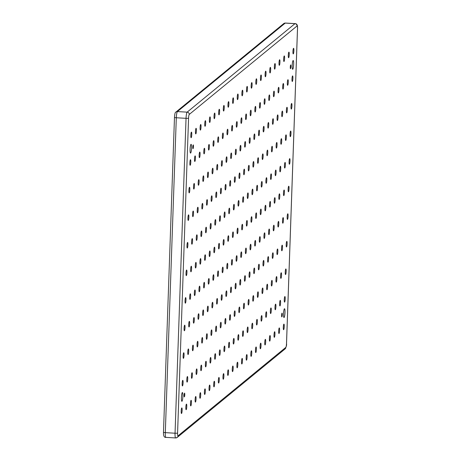 <?xml version="1.0" encoding="UTF-8"?>
<svg xmlns="http://www.w3.org/2000/svg" width="461" height="461" viewBox="0 0 461 461"><rect width="100%" height="100%" fill="white"/><g stroke="black" fill="none" stroke-linecap="round" stroke-linejoin="round"><path stroke-width="0.69" d="M284.99 312.523A4.391 0.703 93.4 0 0 284.512 308.737A4.391 0.703 93.4 0 0 283.527 313.722A4.391 0.703 93.4 0 0 283.999 317.508A4.391 0.703 93.4 0 0 284.99 312.523M293.657 64.304A4.391 0.703 93.4 0 0 293.184 60.518A4.391 0.703 93.4 0 0 292.193 65.502A4.391 0.703 93.4 0 0 292.666 69.288A4.391 0.703 93.4 0 0 293.657 64.304M191.54 148.102A4.391 0.703 93.4 0 0 191.067 144.316A4.391 0.703 93.4 0 0 190.076 149.301A4.391 0.703 93.4 0 0 190.554 153.087A4.391 0.703 93.4 0 0 191.54 148.102M182.873 396.322A4.391 0.703 93.4 0 0 182.395 392.536A4.391 0.703 93.4 0 0 181.409 397.52A4.391 0.703 93.4 0 0 181.882 401.306A4.391 0.703 93.4 0 0 182.873 396.322M290.92 66.545A1.896 0.305 93.4 0 0 290.718 64.915A1.896 0.305 93.4 0 0 290.292 67.064A1.896 0.305 93.4 0 0 290.493 68.701A1.896 0.305 93.4 0 0 290.92 66.545M282.253 314.765A1.896 0.305 93.4 0 0 282.046 313.134A1.896 0.305 93.4 0 0 281.619 315.284A1.896 0.305 93.4 0 0 281.827 316.92A1.896 0.305 93.4 0 0 282.253 314.765M184.775 394.76A1.896 0.305 93.4 0 0 184.573 393.124A1.896 0.305 93.4 0 0 184.146 395.279A1.896 0.305 93.4 0 0 184.348 396.909A1.896 0.305 93.4 0 0 184.775 394.76M193.447 146.54A1.896 0.305 93.4 0 0 193.24 144.904A1.896 0.305 93.4 0 0 192.813 147.059A1.896 0.305 93.4 0 0 193.021 148.69A1.896 0.305 93.4 0 0 193.447 146.54M182.124 410.33A2.801 0.449 93.4 0 0 181.824 407.916A2.801 0.449 93.4 0 0 181.19 411.097A2.801 0.449 93.4 0 0 181.496 413.511A2.801 0.449 93.4 0 0 182.124 410.33M186.768 406.521A2.801 0.449 93.4 0 0 186.463 404.107A2.801 0.449 93.4 0 0 185.835 407.288A2.801 0.449 93.4 0 0 186.135 409.702A2.801 0.449 93.4 0 0 186.768 406.521M191.407 402.712A2.801 0.449 93.4 0 0 191.108 400.298A2.801 0.449 93.4 0 0 190.474 403.479A2.801 0.449 93.4 0 0 190.779 405.893A2.801 0.449 93.4 0 0 191.407 402.712M196.052 398.903A2.801 0.449 93.4 0 0 195.746 396.489A2.801 0.449 93.4 0 0 195.118 399.67A2.801 0.449 93.4 0 0 195.418 402.084A2.801 0.449 93.4 0 0 196.052 398.903M200.691 395.094A2.801 0.449 93.4 0 0 200.391 392.68A2.801 0.449 93.4 0 0 199.757 395.861A2.801 0.449 93.4 0 0 200.062 398.275A2.801 0.449 93.4 0 0 200.691 395.094M205.335 391.285A2.801 0.449 93.4 0 0 205.03 388.871A2.801 0.449 93.4 0 0 204.402 392.052A2.801 0.449 93.4 0 0 204.701 394.466A2.801 0.449 93.4 0 0 205.335 391.285M209.974 387.476A2.801 0.449 93.4 0 0 209.674 385.062A2.801 0.449 93.4 0 0 209.04 388.243A2.801 0.449 93.4 0 0 209.346 390.657A2.801 0.449 93.4 0 0 209.974 387.476M214.619 383.667A2.801 0.449 93.4 0 0 214.313 381.253A2.801 0.449 93.4 0 0 213.685 384.434A2.801 0.449 93.4 0 0 213.985 386.848A2.801 0.449 93.4 0 0 214.619 383.667M219.257 379.858A2.801 0.449 93.4 0 0 218.958 377.444A2.801 0.449 93.4 0 0 218.324 380.625A2.801 0.449 93.4 0 0 218.629 383.039A2.801 0.449 93.4 0 0 219.257 379.858M223.902 376.049A2.801 0.449 93.4 0 0 223.597 373.635A2.801 0.449 93.4 0 0 222.968 376.816A2.801 0.449 93.4 0 0 223.268 379.23A2.801 0.449 93.4 0 0 223.902 376.049M228.541 372.24A2.801 0.449 93.4 0 0 228.241 369.826A2.801 0.449 93.4 0 0 227.607 373.007A2.801 0.449 93.4 0 0 227.913 375.421A2.801 0.449 93.4 0 0 228.541 372.24M233.185 368.431A2.801 0.449 93.4 0 0 232.88 366.017A2.801 0.449 93.4 0 0 232.252 369.198A2.801 0.449 93.4 0 0 232.551 371.612A2.801 0.449 93.4 0 0 233.185 368.431M237.824 364.622A2.801 0.449 93.4 0 0 237.524 362.208A2.801 0.449 93.4 0 0 236.891 365.389A2.801 0.449 93.4 0 0 237.196 367.803A2.801 0.449 93.4 0 0 237.824 364.622M242.469 360.813A2.801 0.449 93.4 0 0 242.163 358.399A2.801 0.449 93.4 0 0 241.535 361.574A2.801 0.449 93.4 0 0 241.835 363.994A2.801 0.449 93.4 0 0 242.469 360.813M247.108 357.004A2.801 0.449 93.4 0 0 246.808 354.584A2.801 0.449 93.4 0 0 246.174 357.765A2.801 0.449 93.4 0 0 246.479 360.185A2.801 0.449 93.4 0 0 247.108 357.004M251.752 353.195A2.801 0.449 93.4 0 0 251.447 350.775A2.801 0.449 93.4 0 0 250.819 353.956A2.801 0.449 93.4 0 0 251.118 356.376A2.801 0.449 93.4 0 0 251.752 353.195M256.391 349.386A2.801 0.449 93.4 0 0 256.091 346.966A2.801 0.449 93.4 0 0 255.457 350.147A2.801 0.449 93.4 0 0 255.763 352.567A2.801 0.449 93.4 0 0 256.391 349.386M261.035 345.577A2.801 0.449 93.4 0 0 260.73 343.157A2.801 0.449 93.4 0 0 260.102 346.338A2.801 0.449 93.4 0 0 260.402 348.758A2.801 0.449 93.4 0 0 261.035 345.577M265.674 341.768A2.801 0.449 93.4 0 0 265.375 339.348A2.801 0.449 93.4 0 0 264.741 342.529A2.801 0.449 93.4 0 0 265.046 344.949A2.801 0.449 93.4 0 0 265.674 341.768M270.319 337.959A2.801 0.449 93.4 0 0 270.013 335.539A2.801 0.449 93.4 0 0 269.385 338.72A2.801 0.449 93.4 0 0 269.685 341.14A2.801 0.449 93.4 0 0 270.319 337.959M274.958 334.15A2.801 0.449 93.4 0 0 274.658 331.73A2.801 0.449 93.4 0 0 274.024 334.911A2.801 0.449 93.4 0 0 274.33 337.331A2.801 0.449 93.4 0 0 274.958 334.15M279.602 330.341A2.801 0.449 93.4 0 0 279.297 327.921A2.801 0.449 93.4 0 0 278.669 331.102A2.801 0.449 93.4 0 0 278.968 333.516A2.801 0.449 93.4 0 0 279.602 330.341M284.241 326.532A2.801 0.449 93.4 0 0 283.941 324.112A2.801 0.449 93.4 0 0 283.308 327.293A2.801 0.449 93.4 0 0 283.613 329.707A2.801 0.449 93.4 0 0 284.241 326.532M183.086 382.751A2.801 0.449 93.4 0 0 182.787 380.337A2.801 0.449 93.4 0 0 182.158 383.517A2.801 0.449 93.4 0 0 182.458 385.932A2.801 0.449 93.4 0 0 183.086 382.751M187.731 378.942A2.801 0.449 93.4 0 0 187.425 376.528A2.801 0.449 93.4 0 0 186.797 379.708A2.801 0.449 93.4 0 0 187.103 382.123A2.801 0.449 93.4 0 0 187.731 378.942M192.37 375.133A2.801 0.449 93.4 0 0 192.07 372.719A2.801 0.449 93.4 0 0 191.436 375.899A2.801 0.449 93.4 0 0 191.741 378.314A2.801 0.449 93.4 0 0 192.37 375.133M197.014 371.324A2.801 0.449 93.4 0 0 196.709 368.909A2.801 0.449 93.4 0 0 196.081 372.09A2.801 0.449 93.4 0 0 196.386 374.505A2.801 0.449 93.4 0 0 197.014 371.324M201.653 367.515A2.801 0.449 93.4 0 0 201.353 365.1A2.801 0.449 93.4 0 0 200.719 368.276A2.801 0.449 93.4 0 0 201.025 370.696A2.801 0.449 93.4 0 0 201.653 367.515M206.298 363.706A2.801 0.449 93.4 0 0 205.992 361.286A2.801 0.449 93.4 0 0 205.364 364.467A2.801 0.449 93.4 0 0 205.664 366.887A2.801 0.449 93.4 0 0 206.298 363.706M210.936 359.897A2.801 0.449 93.4 0 0 210.637 357.477A2.801 0.449 93.4 0 0 210.003 360.658A2.801 0.449 93.4 0 0 210.308 363.078A2.801 0.449 93.4 0 0 210.936 359.897M215.581 356.088A2.801 0.449 93.4 0 0 215.275 353.668A2.801 0.449 93.4 0 0 214.647 356.849A2.801 0.449 93.4 0 0 214.947 359.269A2.801 0.449 93.4 0 0 215.581 356.088M220.22 352.279A2.801 0.449 93.4 0 0 219.92 349.859A2.801 0.449 93.4 0 0 219.286 353.04A2.801 0.449 93.4 0 0 219.592 355.46A2.801 0.449 93.4 0 0 220.22 352.279M224.864 348.47A2.801 0.449 93.4 0 0 224.559 346.05A2.801 0.449 93.4 0 0 223.931 349.231A2.801 0.449 93.4 0 0 224.23 351.651A2.801 0.449 93.4 0 0 224.864 348.47M229.503 344.661A2.801 0.449 93.4 0 0 229.203 342.241A2.801 0.449 93.4 0 0 228.57 345.422A2.801 0.449 93.4 0 0 228.875 347.842A2.801 0.449 93.4 0 0 229.503 344.661M234.148 340.852A2.801 0.449 93.4 0 0 233.842 338.432A2.801 0.449 93.4 0 0 233.214 341.613A2.801 0.449 93.4 0 0 233.514 344.033A2.801 0.449 93.4 0 0 234.148 340.852M238.786 337.043A2.801 0.449 93.4 0 0 238.487 334.623A2.801 0.449 93.4 0 0 237.853 337.804A2.801 0.449 93.4 0 0 238.158 340.224A2.801 0.449 93.4 0 0 238.786 337.043M243.431 333.234A2.801 0.449 93.4 0 0 243.126 330.814A2.801 0.449 93.4 0 0 242.498 333.995A2.801 0.449 93.4 0 0 242.797 336.409A2.801 0.449 93.4 0 0 243.431 333.234M248.07 329.419A2.801 0.449 93.4 0 0 247.77 327.005A2.801 0.449 93.4 0 0 247.136 330.185A2.801 0.449 93.4 0 0 247.442 332.6A2.801 0.449 93.4 0 0 248.07 329.419M252.714 325.61A2.801 0.449 93.4 0 0 252.409 323.196A2.801 0.449 93.4 0 0 251.781 326.376A2.801 0.449 93.4 0 0 252.081 328.791A2.801 0.449 93.4 0 0 252.714 325.61M257.353 321.801A2.801 0.449 93.4 0 0 257.054 319.387A2.801 0.449 93.4 0 0 256.42 322.567A2.801 0.449 93.4 0 0 256.725 324.982A2.801 0.449 93.4 0 0 257.353 321.801M261.998 317.992A2.801 0.449 93.4 0 0 261.692 315.578A2.801 0.449 93.4 0 0 261.064 318.758A2.801 0.449 93.4 0 0 261.364 321.173A2.801 0.449 93.4 0 0 261.998 317.992M266.637 314.183A2.801 0.449 93.4 0 0 266.337 311.769A2.801 0.449 93.4 0 0 265.703 314.949A2.801 0.449 93.4 0 0 266.009 317.364A2.801 0.449 93.4 0 0 266.637 314.183M271.281 310.374A2.801 0.449 93.4 0 0 270.976 307.96A2.801 0.449 93.4 0 0 270.348 311.14A2.801 0.449 93.4 0 0 270.647 313.555A2.801 0.449 93.4 0 0 271.281 310.374M275.92 306.565A2.801 0.449 93.4 0 0 275.62 304.151A2.801 0.449 93.4 0 0 274.987 307.331A2.801 0.449 93.4 0 0 275.292 309.746A2.801 0.449 93.4 0 0 275.92 306.565M280.565 302.756A2.801 0.449 93.4 0 0 280.259 300.342A2.801 0.449 93.4 0 0 279.631 303.522A2.801 0.449 93.4 0 0 279.931 305.937A2.801 0.449 93.4 0 0 280.565 302.756M285.203 298.947A2.801 0.449 93.4 0 0 284.904 296.532A2.801 0.449 93.4 0 0 284.27 299.713A2.801 0.449 93.4 0 0 284.575 302.128A2.801 0.449 93.4 0 0 285.203 298.947M184.054 355.172A2.801 0.449 93.4 0 0 183.749 352.751A2.801 0.449 93.4 0 0 183.121 355.932A2.801 0.449 93.4 0 0 183.42 358.353A2.801 0.449 93.4 0 0 184.054 355.172M188.693 351.363A2.801 0.449 93.4 0 0 188.393 348.942A2.801 0.449 93.4 0 0 187.76 352.123A2.801 0.449 93.4 0 0 188.065 354.544A2.801 0.449 93.4 0 0 188.693 351.363M193.338 347.554A2.801 0.449 93.4 0 0 193.032 345.133A2.801 0.449 93.4 0 0 192.404 348.314A2.801 0.449 93.4 0 0 192.704 350.735A2.801 0.449 93.4 0 0 193.338 347.554M197.976 343.745A2.801 0.449 93.4 0 0 197.677 341.324A2.801 0.449 93.4 0 0 197.043 344.505A2.801 0.449 93.4 0 0 197.348 346.926A2.801 0.449 93.4 0 0 197.976 343.745M202.621 339.936A2.801 0.449 93.4 0 0 202.316 337.515A2.801 0.449 93.4 0 0 201.688 340.696A2.801 0.449 93.4 0 0 201.987 343.111A2.801 0.449 93.4 0 0 202.621 339.936M207.26 336.121A2.801 0.449 93.4 0 0 206.96 333.706A2.801 0.449 93.4 0 0 206.326 336.887A2.801 0.449 93.4 0 0 206.632 339.302A2.801 0.449 93.4 0 0 207.26 336.121M211.904 332.312A2.801 0.449 93.4 0 0 211.599 329.897A2.801 0.449 93.4 0 0 210.971 333.078A2.801 0.449 93.4 0 0 211.271 335.493A2.801 0.449 93.4 0 0 211.904 332.312M216.543 328.503A2.801 0.449 93.4 0 0 216.244 326.088A2.801 0.449 93.4 0 0 215.61 329.269A2.801 0.449 93.4 0 0 215.915 331.684A2.801 0.449 93.4 0 0 216.543 328.503M221.188 324.694A2.801 0.449 93.4 0 0 220.882 322.279A2.801 0.449 93.4 0 0 220.254 325.46A2.801 0.449 93.4 0 0 220.554 327.875A2.801 0.449 93.4 0 0 221.188 324.694M225.827 320.885A2.801 0.449 93.4 0 0 225.527 318.47A2.801 0.449 93.4 0 0 224.893 321.651A2.801 0.449 93.4 0 0 225.199 324.066A2.801 0.449 93.4 0 0 225.827 320.885M230.471 317.076A2.801 0.449 93.4 0 0 230.166 314.661A2.801 0.449 93.4 0 0 229.538 317.842A2.801 0.449 93.4 0 0 229.837 320.257A2.801 0.449 93.4 0 0 230.471 317.076M235.11 313.267A2.801 0.449 93.4 0 0 234.805 310.852A2.801 0.449 93.4 0 0 234.176 314.033A2.801 0.449 93.4 0 0 234.482 316.448A2.801 0.449 93.4 0 0 235.11 313.267M239.755 309.458A2.801 0.449 93.4 0 0 239.449 307.043A2.801 0.449 93.4 0 0 238.821 310.224A2.801 0.449 93.4 0 0 239.121 312.639A2.801 0.449 93.4 0 0 239.755 309.458M244.393 305.649A2.801 0.449 93.4 0 0 244.088 303.234A2.801 0.449 93.4 0 0 243.46 306.415A2.801 0.449 93.4 0 0 243.765 308.83A2.801 0.449 93.4 0 0 244.393 305.649M249.032 301.84A2.801 0.449 93.4 0 0 248.733 299.425A2.801 0.449 93.4 0 0 248.104 302.606A2.801 0.449 93.4 0 0 248.404 305.021A2.801 0.449 93.4 0 0 249.032 301.84M253.677 298.031A2.801 0.449 93.4 0 0 253.371 295.616A2.801 0.449 93.4 0 0 252.743 298.797A2.801 0.449 93.4 0 0 253.049 301.212A2.801 0.449 93.4 0 0 253.677 298.031M258.316 294.222A2.801 0.449 93.4 0 0 258.016 291.807A2.801 0.449 93.4 0 0 257.388 294.988A2.801 0.449 93.4 0 0 257.687 297.403A2.801 0.449 93.4 0 0 258.316 294.222M262.96 290.413A2.801 0.449 93.4 0 0 262.655 287.998A2.801 0.449 93.4 0 0 262.027 291.179A2.801 0.449 93.4 0 0 262.332 293.594A2.801 0.449 93.4 0 0 262.96 290.413M267.599 286.604A2.801 0.449 93.4 0 0 267.299 284.189A2.801 0.449 93.4 0 0 266.671 287.37A2.801 0.449 93.4 0 0 266.971 289.785A2.801 0.449 93.4 0 0 267.599 286.604M272.244 282.795A2.801 0.449 93.4 0 0 271.938 280.38A2.801 0.449 93.4 0 0 271.31 283.561A2.801 0.449 93.4 0 0 271.615 285.976A2.801 0.449 93.4 0 0 272.244 282.795M276.882 278.986A2.801 0.449 93.4 0 0 276.583 276.571A2.801 0.449 93.4 0 0 275.955 279.752A2.801 0.449 93.4 0 0 276.254 282.167A2.801 0.449 93.4 0 0 276.882 278.986M281.527 275.177A2.801 0.449 93.4 0 0 281.222 272.762A2.801 0.449 93.4 0 0 280.593 275.943A2.801 0.449 93.4 0 0 280.899 278.358A2.801 0.449 93.4 0 0 281.527 275.177M286.166 271.368A2.801 0.449 93.4 0 0 285.866 268.953A2.801 0.449 93.4 0 0 285.238 272.134A2.801 0.449 93.4 0 0 285.538 274.549A2.801 0.449 93.4 0 0 286.166 271.368M185.017 327.587A2.801 0.449 93.4 0 0 184.711 325.172A2.801 0.449 93.4 0 0 184.083 328.353A2.801 0.449 93.4 0 0 184.383 330.768A2.801 0.449 93.4 0 0 185.017 327.587M189.655 323.778A2.801 0.449 93.4 0 0 189.356 321.363A2.801 0.449 93.4 0 0 188.722 324.544A2.801 0.449 93.4 0 0 189.027 326.958A2.801 0.449 93.4 0 0 189.655 323.778M194.3 319.969A2.801 0.449 93.4 0 0 193.995 317.554A2.801 0.449 93.4 0 0 193.366 320.735A2.801 0.449 93.4 0 0 193.666 323.149A2.801 0.449 93.4 0 0 194.3 319.969M198.939 316.16A2.801 0.449 93.4 0 0 198.639 313.745A2.801 0.449 93.4 0 0 198.005 316.926A2.801 0.449 93.4 0 0 198.311 319.34A2.801 0.449 93.4 0 0 198.939 316.16M203.583 312.351A2.801 0.449 93.4 0 0 203.278 309.936A2.801 0.449 93.4 0 0 202.65 313.117A2.801 0.449 93.4 0 0 202.949 315.531A2.801 0.449 93.4 0 0 203.583 312.351M208.222 308.542A2.801 0.449 93.4 0 0 207.923 306.127A2.801 0.449 93.4 0 0 207.289 309.308A2.801 0.449 93.4 0 0 207.594 311.722A2.801 0.449 93.4 0 0 208.222 308.542M212.867 304.733A2.801 0.449 93.4 0 0 212.561 302.318A2.801 0.449 93.4 0 0 211.933 305.499A2.801 0.449 93.4 0 0 212.233 307.913A2.801 0.449 93.4 0 0 212.867 304.733M217.506 300.924A2.801 0.449 93.4 0 0 217.206 298.509A2.801 0.449 93.4 0 0 216.572 301.69A2.801 0.449 93.4 0 0 216.877 304.104A2.801 0.449 93.4 0 0 217.506 300.924M222.15 297.115A2.801 0.449 93.4 0 0 221.845 294.7A2.801 0.449 93.4 0 0 221.217 297.881A2.801 0.449 93.4 0 0 221.516 300.295A2.801 0.449 93.4 0 0 222.15 297.115M226.789 293.305A2.801 0.449 93.4 0 0 226.489 290.891A2.801 0.449 93.4 0 0 225.855 294.072A2.801 0.449 93.4 0 0 226.161 296.486A2.801 0.449 93.4 0 0 226.789 293.305M231.434 289.496A2.801 0.449 93.4 0 0 231.128 287.082A2.801 0.449 93.4 0 0 230.5 290.263A2.801 0.449 93.4 0 0 230.8 292.677A2.801 0.449 93.4 0 0 231.434 289.496M236.072 285.687A2.801 0.449 93.4 0 0 235.773 283.273A2.801 0.449 93.4 0 0 235.139 286.454A2.801 0.449 93.4 0 0 235.444 288.868A2.801 0.449 93.4 0 0 236.072 285.687M240.717 281.878A2.801 0.449 93.4 0 0 240.412 279.464A2.801 0.449 93.4 0 0 239.783 282.645A2.801 0.449 93.4 0 0 240.083 285.059A2.801 0.449 93.4 0 0 240.717 281.878M245.356 278.069A2.801 0.449 93.4 0 0 245.056 275.655A2.801 0.449 93.4 0 0 244.422 278.836A2.801 0.449 93.4 0 0 244.728 281.25A2.801 0.449 93.4 0 0 245.356 278.069M250 274.26A2.801 0.449 93.4 0 0 249.695 271.846A2.801 0.449 93.4 0 0 249.067 275.027A2.801 0.449 93.4 0 0 249.366 277.441A2.801 0.449 93.4 0 0 250 274.26M254.639 270.451A2.801 0.449 93.4 0 0 254.339 268.037A2.801 0.449 93.4 0 0 253.706 271.218A2.801 0.449 93.4 0 0 254.011 273.632A2.801 0.449 93.4 0 0 254.639 270.451M259.284 266.642A2.801 0.449 93.4 0 0 258.978 264.228A2.801 0.449 93.4 0 0 258.35 267.409A2.801 0.449 93.4 0 0 258.65 269.823A2.801 0.449 93.4 0 0 259.284 266.642M263.923 262.833A2.801 0.449 93.4 0 0 263.623 260.419A2.801 0.449 93.4 0 0 262.989 263.6A2.801 0.449 93.4 0 0 263.294 266.014A2.801 0.449 93.4 0 0 263.923 262.833M268.567 259.024A2.801 0.449 93.4 0 0 268.262 256.61A2.801 0.449 93.4 0 0 267.634 259.791A2.801 0.449 93.4 0 0 267.933 262.205A2.801 0.449 93.4 0 0 268.567 259.024M273.206 255.215A2.801 0.449 93.4 0 0 272.906 252.801A2.801 0.449 93.4 0 0 272.272 255.982A2.801 0.449 93.4 0 0 272.578 258.396A2.801 0.449 93.4 0 0 273.206 255.215M277.85 251.406A2.801 0.449 93.4 0 0 277.545 248.992A2.801 0.449 93.4 0 0 276.917 252.173A2.801 0.449 93.4 0 0 277.217 254.587A2.801 0.449 93.4 0 0 277.85 251.406M282.489 247.597A2.801 0.449 93.4 0 0 282.19 245.183A2.801 0.449 93.4 0 0 281.556 248.364A2.801 0.449 93.4 0 0 281.861 250.778A2.801 0.449 93.4 0 0 282.489 247.597M287.134 243.788A2.801 0.449 93.4 0 0 286.828 241.374A2.801 0.449 93.4 0 0 286.2 244.555A2.801 0.449 93.4 0 0 286.5 246.969A2.801 0.449 93.4 0 0 287.134 243.788M185.979 300.007A2.801 0.449 93.4 0 0 185.674 297.593A2.801 0.449 93.4 0 0 185.045 300.774A2.801 0.449 93.4 0 0 185.345 303.188A2.801 0.449 93.4 0 0 185.979 300.007M190.618 296.198A2.801 0.449 93.4 0 0 190.318 293.784A2.801 0.449 93.4 0 0 189.684 296.965A2.801 0.449 93.4 0 0 189.99 299.379A2.801 0.449 93.4 0 0 190.618 296.198M195.262 292.389A2.801 0.449 93.4 0 0 194.957 289.975A2.801 0.449 93.4 0 0 194.329 293.156A2.801 0.449 93.4 0 0 194.628 295.57A2.801 0.449 93.4 0 0 195.262 292.389M199.901 288.58A2.801 0.449 93.4 0 0 199.601 286.166A2.801 0.449 93.4 0 0 198.968 289.347A2.801 0.449 93.4 0 0 199.273 291.761A2.801 0.449 93.4 0 0 199.901 288.58M204.546 284.771A2.801 0.449 93.4 0 0 204.24 282.357A2.801 0.449 93.4 0 0 203.612 285.538A2.801 0.449 93.4 0 0 203.912 287.952A2.801 0.449 93.4 0 0 204.546 284.771M209.185 280.962A2.801 0.449 93.4 0 0 208.885 278.548A2.801 0.449 93.4 0 0 208.251 281.729A2.801 0.449 93.4 0 0 208.556 284.143A2.801 0.449 93.4 0 0 209.185 280.962M213.829 277.153A2.801 0.449 93.4 0 0 213.524 274.739A2.801 0.449 93.4 0 0 212.896 277.92A2.801 0.449 93.4 0 0 213.195 280.334A2.801 0.449 93.4 0 0 213.829 277.153M218.468 273.344A2.801 0.449 93.4 0 0 218.168 270.93A2.801 0.449 93.4 0 0 217.534 274.111A2.801 0.449 93.4 0 0 217.84 276.525A2.801 0.449 93.4 0 0 218.468 273.344M223.112 269.535A2.801 0.449 93.4 0 0 222.807 267.121A2.801 0.449 93.4 0 0 222.179 270.302A2.801 0.449 93.4 0 0 222.479 272.716A2.801 0.449 93.4 0 0 223.112 269.535M227.751 265.726A2.801 0.449 93.4 0 0 227.452 263.312A2.801 0.449 93.4 0 0 226.818 266.493A2.801 0.449 93.4 0 0 227.123 268.907A2.801 0.449 93.4 0 0 227.751 265.726M232.396 261.917A2.801 0.449 93.4 0 0 232.09 259.503A2.801 0.449 93.4 0 0 231.462 262.684A2.801 0.449 93.4 0 0 231.762 265.098A2.801 0.449 93.4 0 0 232.396 261.917M237.035 258.108A2.801 0.449 93.4 0 0 236.735 255.694A2.801 0.449 93.4 0 0 236.101 258.875A2.801 0.449 93.4 0 0 236.407 261.289A2.801 0.449 93.4 0 0 237.035 258.108M241.679 254.299A2.801 0.449 93.4 0 0 241.374 251.885A2.801 0.449 93.4 0 0 240.746 255.066A2.801 0.449 93.4 0 0 241.045 257.48A2.801 0.449 93.4 0 0 241.679 254.299M246.318 250.49A2.801 0.449 93.4 0 0 246.018 248.076A2.801 0.449 93.4 0 0 245.385 251.257A2.801 0.449 93.4 0 0 245.69 253.671A2.801 0.449 93.4 0 0 246.318 250.49M250.963 246.681A2.801 0.449 93.4 0 0 250.657 244.267A2.801 0.449 93.4 0 0 250.029 247.448A2.801 0.449 93.4 0 0 250.329 249.862A2.801 0.449 93.4 0 0 250.963 246.681M255.601 242.872A2.801 0.449 93.4 0 0 255.302 240.458A2.801 0.449 93.4 0 0 254.668 243.639A2.801 0.449 93.4 0 0 254.973 246.053A2.801 0.449 93.4 0 0 255.601 242.872M260.246 239.063A2.801 0.449 93.4 0 0 259.941 236.649A2.801 0.449 93.4 0 0 259.312 239.829A2.801 0.449 93.4 0 0 259.612 242.244A2.801 0.449 93.4 0 0 260.246 239.063M264.885 235.254A2.801 0.449 93.4 0 0 264.585 232.84A2.801 0.449 93.4 0 0 263.951 236.02A2.801 0.449 93.4 0 0 264.257 238.435A2.801 0.449 93.4 0 0 264.885 235.254M269.529 231.445A2.801 0.449 93.4 0 0 269.224 229.031A2.801 0.449 93.4 0 0 268.596 232.211A2.801 0.449 93.4 0 0 268.896 234.626A2.801 0.449 93.4 0 0 269.529 231.445M274.168 227.636A2.801 0.449 93.4 0 0 273.869 225.222A2.801 0.449 93.4 0 0 273.235 228.402A2.801 0.449 93.4 0 0 273.54 230.817A2.801 0.449 93.4 0 0 274.168 227.636M278.813 223.827A2.801 0.449 93.4 0 0 278.507 221.413A2.801 0.449 93.4 0 0 277.879 224.593A2.801 0.449 93.4 0 0 278.179 227.008A2.801 0.449 93.4 0 0 278.813 223.827M283.452 220.018A2.801 0.449 93.4 0 0 283.152 217.604A2.801 0.449 93.4 0 0 282.518 220.784A2.801 0.449 93.4 0 0 282.824 223.199A2.801 0.449 93.4 0 0 283.452 220.018M288.096 216.209A2.801 0.449 93.4 0 0 287.791 213.795A2.801 0.449 93.4 0 0 287.163 216.975A2.801 0.449 93.4 0 0 287.462 219.39A2.801 0.449 93.4 0 0 288.096 216.209M186.941 272.428A2.801 0.449 93.4 0 0 186.636 270.013A2.801 0.449 93.4 0 0 186.008 273.194A2.801 0.449 93.4 0 0 186.313 275.609A2.801 0.449 93.4 0 0 186.941 272.428M191.58 268.619A2.801 0.449 93.4 0 0 191.28 266.204A2.801 0.449 93.4 0 0 190.652 269.385A2.801 0.449 93.4 0 0 190.952 271.8A2.801 0.449 93.4 0 0 191.58 268.619M196.225 264.81A2.801 0.449 93.4 0 0 195.919 262.395A2.801 0.449 93.4 0 0 195.291 265.576A2.801 0.449 93.4 0 0 195.597 267.991A2.801 0.449 93.4 0 0 196.225 264.81M200.863 261.001A2.801 0.449 93.4 0 0 200.564 258.586A2.801 0.449 93.4 0 0 199.936 261.767A2.801 0.449 93.4 0 0 200.235 264.182A2.801 0.449 93.4 0 0 200.863 261.001M205.508 257.192A2.801 0.449 93.4 0 0 205.203 254.777A2.801 0.449 93.4 0 0 204.575 257.958A2.801 0.449 93.4 0 0 204.88 260.373A2.801 0.449 93.4 0 0 205.508 257.192M210.147 253.383A2.801 0.449 93.4 0 0 209.847 250.968A2.801 0.449 93.4 0 0 209.219 254.149A2.801 0.449 93.4 0 0 209.519 256.564A2.801 0.449 93.4 0 0 210.147 253.383M214.791 249.574A2.801 0.449 93.4 0 0 214.486 247.159A2.801 0.449 93.4 0 0 213.858 250.34A2.801 0.449 93.4 0 0 214.163 252.755A2.801 0.449 93.4 0 0 214.791 249.574M219.43 245.765A2.801 0.449 93.4 0 0 219.131 243.35A2.801 0.449 93.4 0 0 218.502 246.531A2.801 0.449 93.4 0 0 218.802 248.946A2.801 0.449 93.4 0 0 219.43 245.765M224.075 241.956A2.801 0.449 93.4 0 0 223.769 239.541A2.801 0.449 93.4 0 0 223.141 242.722A2.801 0.449 93.4 0 0 223.447 245.137A2.801 0.449 93.4 0 0 224.075 241.956M228.714 238.147A2.801 0.449 93.4 0 0 228.414 235.732A2.801 0.449 93.4 0 0 227.786 238.913A2.801 0.449 93.4 0 0 228.086 241.328A2.801 0.449 93.4 0 0 228.714 238.147M233.358 234.338A2.801 0.449 93.4 0 0 233.053 231.923A2.801 0.449 93.4 0 0 232.425 235.104A2.801 0.449 93.4 0 0 232.73 237.519A2.801 0.449 93.4 0 0 233.358 234.338M237.997 230.529A2.801 0.449 93.4 0 0 237.697 228.114A2.801 0.449 93.4 0 0 237.069 231.295A2.801 0.449 93.4 0 0 237.369 233.71A2.801 0.449 93.4 0 0 237.997 230.529M242.642 226.72A2.801 0.449 93.4 0 0 242.336 224.305A2.801 0.449 93.4 0 0 241.708 227.486A2.801 0.449 93.4 0 0 242.013 229.901A2.801 0.449 93.4 0 0 242.642 226.72M247.28 222.911A2.801 0.449 93.4 0 0 246.981 220.496A2.801 0.449 93.4 0 0 246.353 223.677A2.801 0.449 93.4 0 0 246.652 226.092A2.801 0.449 93.4 0 0 247.28 222.911M251.925 219.102A2.801 0.449 93.4 0 0 251.62 216.687A2.801 0.449 93.4 0 0 250.991 219.868A2.801 0.449 93.4 0 0 251.297 222.283A2.801 0.449 93.4 0 0 251.925 219.102M256.564 215.293A2.801 0.449 93.4 0 0 256.264 212.878A2.801 0.449 93.4 0 0 255.63 216.059A2.801 0.449 93.4 0 0 255.936 218.474A2.801 0.449 93.4 0 0 256.564 215.293M261.208 211.484A2.801 0.449 93.4 0 0 260.903 209.069A2.801 0.449 93.4 0 0 260.275 212.25A2.801 0.449 93.4 0 0 260.58 214.665A2.801 0.449 93.4 0 0 261.208 211.484M265.847 207.675A2.801 0.449 93.4 0 0 265.548 205.26A2.801 0.449 93.4 0 0 264.914 208.441A2.801 0.449 93.4 0 0 265.219 210.856A2.801 0.449 93.4 0 0 265.847 207.675M270.492 203.866A2.801 0.449 93.4 0 0 270.186 201.451A2.801 0.449 93.4 0 0 269.558 204.632A2.801 0.449 93.4 0 0 269.858 207.047A2.801 0.449 93.4 0 0 270.492 203.866M275.131 200.057A2.801 0.449 93.4 0 0 274.831 197.642A2.801 0.449 93.4 0 0 274.197 200.823A2.801 0.449 93.4 0 0 274.502 203.238A2.801 0.449 93.4 0 0 275.131 200.057M279.775 196.248A2.801 0.449 93.4 0 0 279.47 193.833A2.801 0.449 93.4 0 0 278.842 197.014A2.801 0.449 93.4 0 0 279.141 199.429A2.801 0.449 93.4 0 0 279.775 196.248M284.414 192.439A2.801 0.449 93.4 0 0 284.114 190.024A2.801 0.449 93.4 0 0 283.48 193.205A2.801 0.449 93.4 0 0 283.786 195.62A2.801 0.449 93.4 0 0 284.414 192.439M289.059 188.63A2.801 0.449 93.4 0 0 288.753 186.215A2.801 0.449 93.4 0 0 288.125 189.396A2.801 0.449 93.4 0 0 288.425 191.811A2.801 0.449 93.4 0 0 289.059 188.63M187.904 244.849A2.801 0.449 93.4 0 0 187.604 242.434A2.801 0.449 93.4 0 0 186.97 245.615A2.801 0.449 93.4 0 0 187.275 248.03A2.801 0.449 93.4 0 0 187.904 244.849M192.548 241.04A2.801 0.449 93.4 0 0 192.243 238.625A2.801 0.449 93.4 0 0 191.615 241.806A2.801 0.449 93.4 0 0 191.914 244.221A2.801 0.449 93.4 0 0 192.548 241.04M197.187 237.231A2.801 0.449 93.4 0 0 196.887 234.816A2.801 0.449 93.4 0 0 196.253 237.997A2.801 0.449 93.4 0 0 196.559 240.412A2.801 0.449 93.4 0 0 197.187 237.231M201.832 233.422A2.801 0.449 93.4 0 0 201.526 231.007A2.801 0.449 93.4 0 0 200.898 234.188A2.801 0.449 93.4 0 0 201.198 236.602A2.801 0.449 93.4 0 0 201.832 233.422M206.47 229.613A2.801 0.449 93.4 0 0 206.171 227.198A2.801 0.449 93.4 0 0 205.537 230.379A2.801 0.449 93.4 0 0 205.842 232.793A2.801 0.449 93.4 0 0 206.47 229.613M211.115 225.804A2.801 0.449 93.4 0 0 210.81 223.389A2.801 0.449 93.4 0 0 210.181 226.57A2.801 0.449 93.4 0 0 210.481 228.984A2.801 0.449 93.4 0 0 211.115 225.804M215.754 221.995A2.801 0.449 93.4 0 0 215.454 219.58A2.801 0.449 93.4 0 0 214.82 222.761A2.801 0.449 93.4 0 0 215.126 225.175A2.801 0.449 93.4 0 0 215.754 221.995M220.398 218.186A2.801 0.449 93.4 0 0 220.093 215.771A2.801 0.449 93.4 0 0 219.465 218.952A2.801 0.449 93.4 0 0 219.764 221.366A2.801 0.449 93.4 0 0 220.398 218.186M225.037 214.377A2.801 0.449 93.4 0 0 224.738 211.962A2.801 0.449 93.4 0 0 224.104 215.143A2.801 0.449 93.4 0 0 224.409 217.557A2.801 0.449 93.4 0 0 225.037 214.377M229.682 210.568A2.801 0.449 93.4 0 0 229.376 208.153A2.801 0.449 93.4 0 0 228.748 211.334A2.801 0.449 93.4 0 0 229.048 213.748A2.801 0.449 93.4 0 0 229.682 210.568M234.321 206.759A2.801 0.449 93.4 0 0 234.021 204.344A2.801 0.449 93.4 0 0 233.387 207.525A2.801 0.449 93.4 0 0 233.692 209.939A2.801 0.449 93.4 0 0 234.321 206.759M238.965 202.949A2.801 0.449 93.4 0 0 238.66 200.535A2.801 0.449 93.4 0 0 238.032 203.716A2.801 0.449 93.4 0 0 238.331 206.13A2.801 0.449 93.4 0 0 238.965 202.949M243.604 199.14A2.801 0.449 93.4 0 0 243.304 196.726A2.801 0.449 93.4 0 0 242.67 199.907A2.801 0.449 93.4 0 0 242.976 202.321A2.801 0.449 93.4 0 0 243.604 199.14M248.249 195.331A2.801 0.449 93.4 0 0 247.943 192.917A2.801 0.449 93.4 0 0 247.315 196.098A2.801 0.449 93.4 0 0 247.615 198.512A2.801 0.449 93.4 0 0 248.249 195.331M252.887 191.522A2.801 0.449 93.4 0 0 252.588 189.108A2.801 0.449 93.4 0 0 251.954 192.289A2.801 0.449 93.4 0 0 252.259 194.703A2.801 0.449 93.4 0 0 252.887 191.522M257.532 187.713A2.801 0.449 93.4 0 0 257.226 185.299A2.801 0.449 93.4 0 0 256.598 188.48A2.801 0.449 93.4 0 0 256.898 190.894A2.801 0.449 93.4 0 0 257.532 187.713M262.171 183.904A2.801 0.449 93.4 0 0 261.871 181.49A2.801 0.449 93.4 0 0 261.237 184.671A2.801 0.449 93.4 0 0 261.543 187.085A2.801 0.449 93.4 0 0 262.171 183.904M266.815 180.095A2.801 0.449 93.4 0 0 266.51 177.681A2.801 0.449 93.4 0 0 265.882 180.862A2.801 0.449 93.4 0 0 266.181 183.276A2.801 0.449 93.4 0 0 266.815 180.095M271.454 176.286A2.801 0.449 93.4 0 0 271.154 173.872A2.801 0.449 93.4 0 0 270.521 177.053A2.801 0.449 93.4 0 0 270.826 179.467A2.801 0.449 93.4 0 0 271.454 176.286M276.099 172.477A2.801 0.449 93.4 0 0 275.793 170.063A2.801 0.449 93.4 0 0 275.165 173.244A2.801 0.449 93.4 0 0 275.465 175.658A2.801 0.449 93.4 0 0 276.099 172.477M280.737 168.668A2.801 0.449 93.4 0 0 280.438 166.254A2.801 0.449 93.4 0 0 279.804 169.435A2.801 0.449 93.4 0 0 280.109 171.849A2.801 0.449 93.4 0 0 280.737 168.668M285.382 164.859A2.801 0.449 93.4 0 0 285.077 162.445A2.801 0.449 93.4 0 0 284.449 165.626A2.801 0.449 93.4 0 0 284.748 168.04A2.801 0.449 93.4 0 0 285.382 164.859M290.021 161.05A2.801 0.449 93.4 0 0 289.721 158.636A2.801 0.449 93.4 0 0 289.087 161.817A2.801 0.449 93.4 0 0 289.393 164.231A2.801 0.449 93.4 0 0 290.021 161.05M188.866 217.269A2.801 0.449 93.4 0 0 188.566 214.855A2.801 0.449 93.4 0 0 187.932 218.036A2.801 0.449 93.4 0 0 188.238 220.45A2.801 0.449 93.4 0 0 188.866 217.269M193.511 213.46A2.801 0.449 93.4 0 0 193.205 211.046A2.801 0.449 93.4 0 0 192.577 214.227A2.801 0.449 93.4 0 0 192.877 216.641A2.801 0.449 93.4 0 0 193.511 213.46M198.149 209.651A2.801 0.449 93.4 0 0 197.85 207.237A2.801 0.449 93.4 0 0 197.216 210.418A2.801 0.449 93.4 0 0 197.521 212.832A2.801 0.449 93.4 0 0 198.149 209.651M202.794 205.842A2.801 0.449 93.4 0 0 202.488 203.428A2.801 0.449 93.4 0 0 201.86 206.609A2.801 0.449 93.4 0 0 202.16 209.023A2.801 0.449 93.4 0 0 202.794 205.842M207.433 202.033A2.801 0.449 93.4 0 0 207.133 199.619A2.801 0.449 93.4 0 0 206.499 202.8A2.801 0.449 93.4 0 0 206.805 205.214A2.801 0.449 93.4 0 0 207.433 202.033M212.077 198.224A2.801 0.449 93.4 0 0 211.772 195.81A2.801 0.449 93.4 0 0 211.144 198.991A2.801 0.449 93.4 0 0 211.443 201.405A2.801 0.449 93.4 0 0 212.077 198.224M216.716 194.415A2.801 0.449 93.4 0 0 216.416 192.001A2.801 0.449 93.4 0 0 215.783 195.182A2.801 0.449 93.4 0 0 216.088 197.596A2.801 0.449 93.4 0 0 216.716 194.415M221.361 190.606A2.801 0.449 93.4 0 0 221.055 188.192A2.801 0.449 93.4 0 0 220.427 191.373A2.801 0.449 93.4 0 0 220.727 193.787A2.801 0.449 93.4 0 0 221.361 190.606M225.999 186.797A2.801 0.449 93.4 0 0 225.7 184.383A2.801 0.449 93.4 0 0 225.066 187.564A2.801 0.449 93.4 0 0 225.371 189.978A2.801 0.449 93.4 0 0 225.999 186.797M230.644 182.988A2.801 0.449 93.4 0 0 230.339 180.574A2.801 0.449 93.4 0 0 229.711 183.755A2.801 0.449 93.4 0 0 230.01 186.169A2.801 0.449 93.4 0 0 230.644 182.988M235.283 179.179A2.801 0.449 93.4 0 0 234.983 176.765A2.801 0.449 93.4 0 0 234.349 179.946A2.801 0.449 93.4 0 0 234.655 182.36A2.801 0.449 93.4 0 0 235.283 179.179M239.927 175.37A2.801 0.449 93.4 0 0 239.622 172.956A2.801 0.449 93.4 0 0 238.994 176.137A2.801 0.449 93.4 0 0 239.294 178.551A2.801 0.449 93.4 0 0 239.927 175.37M244.566 171.561A2.801 0.449 93.4 0 0 244.267 169.147A2.801 0.449 93.4 0 0 243.633 172.328A2.801 0.449 93.4 0 0 243.938 174.742A2.801 0.449 93.4 0 0 244.566 171.561M249.211 167.752A2.801 0.449 93.4 0 0 248.905 165.338A2.801 0.449 93.4 0 0 248.277 168.519A2.801 0.449 93.4 0 0 248.577 170.933A2.801 0.449 93.4 0 0 249.211 167.752M253.85 163.943A2.801 0.449 93.4 0 0 253.55 161.529A2.801 0.449 93.4 0 0 252.916 164.71A2.801 0.449 93.4 0 0 253.222 167.124A2.801 0.449 93.4 0 0 253.85 163.943M258.494 160.134A2.801 0.449 93.4 0 0 258.189 157.72A2.801 0.449 93.4 0 0 257.561 160.901A2.801 0.449 93.4 0 0 257.86 163.315A2.801 0.449 93.4 0 0 258.494 160.134M263.133 156.325A2.801 0.449 93.4 0 0 262.833 153.911A2.801 0.449 93.4 0 0 262.2 157.092A2.801 0.449 93.4 0 0 262.505 159.506A2.801 0.449 93.4 0 0 263.133 156.325M267.778 152.516A2.801 0.449 93.4 0 0 267.472 150.102A2.801 0.449 93.4 0 0 266.844 153.282A2.801 0.449 93.4 0 0 267.144 155.697A2.801 0.449 93.4 0 0 267.778 152.516M272.416 148.707A2.801 0.449 93.4 0 0 272.117 146.293A2.801 0.449 93.4 0 0 271.483 149.473A2.801 0.449 93.4 0 0 271.788 151.888A2.801 0.449 93.4 0 0 272.416 148.707M277.061 144.898A2.801 0.449 93.4 0 0 276.756 142.484A2.801 0.449 93.4 0 0 276.127 145.664A2.801 0.449 93.4 0 0 276.427 148.079A2.801 0.449 93.4 0 0 277.061 144.898M281.7 141.089A2.801 0.449 93.4 0 0 281.4 138.675A2.801 0.449 93.4 0 0 280.766 141.855A2.801 0.449 93.4 0 0 281.072 144.27A2.801 0.449 93.4 0 0 281.7 141.089M286.344 137.28A2.801 0.449 93.4 0 0 286.039 134.866A2.801 0.449 93.4 0 0 285.411 138.046A2.801 0.449 93.4 0 0 285.711 140.461A2.801 0.449 93.4 0 0 286.344 137.28M290.983 133.471A2.801 0.449 93.4 0 0 290.684 131.057A2.801 0.449 93.4 0 0 290.05 134.237A2.801 0.449 93.4 0 0 290.355 136.652A2.801 0.449 93.4 0 0 290.983 133.471M189.828 189.69A2.801 0.449 93.4 0 0 189.529 187.275A2.801 0.449 93.4 0 0 188.895 190.456A2.801 0.449 93.4 0 0 189.2 192.871A2.801 0.449 93.4 0 0 189.828 189.69M194.473 185.881A2.801 0.449 93.4 0 0 194.167 183.466A2.801 0.449 93.4 0 0 193.539 186.647A2.801 0.449 93.4 0 0 193.839 189.062A2.801 0.449 93.4 0 0 194.473 185.881M199.112 182.072A2.801 0.449 93.4 0 0 198.812 179.657A2.801 0.449 93.4 0 0 198.178 182.838A2.801 0.449 93.4 0 0 198.484 185.253A2.801 0.449 93.4 0 0 199.112 182.072M203.756 178.263A2.801 0.449 93.4 0 0 203.451 175.848A2.801 0.449 93.4 0 0 202.823 179.029A2.801 0.449 93.4 0 0 203.122 181.444A2.801 0.449 93.4 0 0 203.756 178.263M208.395 174.454A2.801 0.449 93.4 0 0 208.095 172.039A2.801 0.449 93.4 0 0 207.462 175.22A2.801 0.449 93.4 0 0 207.767 177.635A2.801 0.449 93.4 0 0 208.395 174.454M213.04 170.645A2.801 0.449 93.4 0 0 212.734 168.23A2.801 0.449 93.4 0 0 212.106 171.411A2.801 0.449 93.4 0 0 212.406 173.826A2.801 0.449 93.4 0 0 213.04 170.645M217.678 166.836A2.801 0.449 93.4 0 0 217.379 164.421A2.801 0.449 93.4 0 0 216.745 167.602A2.801 0.449 93.4 0 0 217.05 170.017A2.801 0.449 93.4 0 0 217.678 166.836M222.323 163.027A2.801 0.449 93.4 0 0 222.018 160.612A2.801 0.449 93.4 0 0 221.389 163.793A2.801 0.449 93.4 0 0 221.689 166.208A2.801 0.449 93.4 0 0 222.323 163.027M226.962 159.218A2.801 0.449 93.4 0 0 226.662 156.803A2.801 0.449 93.4 0 0 226.028 159.984A2.801 0.449 93.4 0 0 226.334 162.399A2.801 0.449 93.4 0 0 226.962 159.218M231.606 155.409A2.801 0.449 93.4 0 0 231.301 152.994A2.801 0.449 93.4 0 0 230.673 156.175A2.801 0.449 93.4 0 0 230.973 158.59A2.801 0.449 93.4 0 0 231.606 155.409M236.245 151.6A2.801 0.449 93.4 0 0 235.946 149.185A2.801 0.449 93.4 0 0 235.312 152.366A2.801 0.449 93.4 0 0 235.617 154.781A2.801 0.449 93.4 0 0 236.245 151.6M240.89 147.791A2.801 0.449 93.4 0 0 240.584 145.376A2.801 0.449 93.4 0 0 239.956 148.557A2.801 0.449 93.4 0 0 240.256 150.972A2.801 0.449 93.4 0 0 240.89 147.791M245.529 143.982A2.801 0.449 93.4 0 0 245.229 141.567A2.801 0.449 93.4 0 0 244.595 144.748A2.801 0.449 93.4 0 0 244.9 147.163A2.801 0.449 93.4 0 0 245.529 143.982M250.173 140.173A2.801 0.449 93.4 0 0 249.868 137.758A2.801 0.449 93.4 0 0 249.24 140.939A2.801 0.449 93.4 0 0 249.539 143.354A2.801 0.449 93.4 0 0 250.173 140.173M254.812 136.364A2.801 0.449 93.4 0 0 254.512 133.949A2.801 0.449 93.4 0 0 253.878 137.13A2.801 0.449 93.4 0 0 254.184 139.545A2.801 0.449 93.4 0 0 254.812 136.364M259.457 132.555A2.801 0.449 93.4 0 0 259.151 130.14A2.801 0.449 93.4 0 0 258.523 133.321A2.801 0.449 93.4 0 0 258.823 135.736A2.801 0.449 93.4 0 0 259.457 132.555M264.095 128.746A2.801 0.449 93.4 0 0 263.796 126.331A2.801 0.449 93.4 0 0 263.162 129.512A2.801 0.449 93.4 0 0 263.467 131.927A2.801 0.449 93.4 0 0 264.095 128.746M268.74 124.937A2.801 0.449 93.4 0 0 268.435 122.522A2.801 0.449 93.4 0 0 267.806 125.697A2.801 0.449 93.4 0 0 268.106 128.118A2.801 0.449 93.4 0 0 268.74 124.937M273.379 121.128A2.801 0.449 93.4 0 0 273.079 118.708A2.801 0.449 93.4 0 0 272.445 121.888A2.801 0.449 93.4 0 0 272.751 124.309A2.801 0.449 93.4 0 0 273.379 121.128M278.023 117.319A2.801 0.449 93.4 0 0 277.718 114.898A2.801 0.449 93.4 0 0 277.09 118.079A2.801 0.449 93.4 0 0 277.389 120.5A2.801 0.449 93.4 0 0 278.023 117.319M282.662 113.51A2.801 0.449 93.4 0 0 282.363 111.089A2.801 0.449 93.4 0 0 281.729 114.27A2.801 0.449 93.4 0 0 282.034 116.691A2.801 0.449 93.4 0 0 282.662 113.51M287.307 109.701A2.801 0.449 93.4 0 0 287.001 107.28A2.801 0.449 93.4 0 0 286.373 110.461A2.801 0.449 93.4 0 0 286.673 112.882A2.801 0.449 93.4 0 0 287.307 109.701M291.946 105.892A2.801 0.449 93.4 0 0 291.646 103.471A2.801 0.449 93.4 0 0 291.012 106.652A2.801 0.449 93.4 0 0 291.317 109.073A2.801 0.449 93.4 0 0 291.946 105.892M190.791 162.111A2.801 0.449 93.4 0 0 190.491 159.696A2.801 0.449 93.4 0 0 189.863 162.877A2.801 0.449 93.4 0 0 190.163 165.292A2.801 0.449 93.4 0 0 190.791 162.111M195.435 158.302A2.801 0.449 93.4 0 0 195.13 155.887A2.801 0.449 93.4 0 0 194.502 159.068A2.801 0.449 93.4 0 0 194.807 161.483A2.801 0.449 93.4 0 0 195.435 158.302M200.074 154.493A2.801 0.449 93.4 0 0 199.774 152.078A2.801 0.449 93.4 0 0 199.146 155.259A2.801 0.449 93.4 0 0 199.446 157.674A2.801 0.449 93.4 0 0 200.074 154.493M204.719 150.684A2.801 0.449 93.4 0 0 204.413 148.269A2.801 0.449 93.4 0 0 203.785 151.45A2.801 0.449 93.4 0 0 204.09 153.865A2.801 0.449 93.4 0 0 204.719 150.684M209.357 146.875A2.801 0.449 93.4 0 0 209.058 144.46A2.801 0.449 93.4 0 0 208.43 147.641A2.801 0.449 93.4 0 0 208.729 150.055A2.801 0.449 93.4 0 0 209.357 146.875M214.002 143.066A2.801 0.449 93.4 0 0 213.697 140.651A2.801 0.449 93.4 0 0 213.068 143.832A2.801 0.449 93.4 0 0 213.374 146.246A2.801 0.449 93.4 0 0 214.002 143.066M218.641 139.257A2.801 0.449 93.4 0 0 218.341 136.842A2.801 0.449 93.4 0 0 217.713 140.023A2.801 0.449 93.4 0 0 218.013 142.437A2.801 0.449 93.4 0 0 218.641 139.257M223.285 135.448A2.801 0.449 93.4 0 0 222.98 133.033A2.801 0.449 93.4 0 0 222.352 136.214A2.801 0.449 93.4 0 0 222.657 138.628A2.801 0.449 93.4 0 0 223.285 135.448M227.924 131.639A2.801 0.449 93.4 0 0 227.625 129.224A2.801 0.449 93.4 0 0 226.996 132.399A2.801 0.449 93.4 0 0 227.296 134.819A2.801 0.449 93.4 0 0 227.924 131.639M232.569 127.83A2.801 0.449 93.4 0 0 232.263 125.409A2.801 0.449 93.4 0 0 231.635 128.59A2.801 0.449 93.4 0 0 231.941 131.01A2.801 0.449 93.4 0 0 232.569 127.83M237.208 124.021A2.801 0.449 93.4 0 0 236.908 121.6A2.801 0.449 93.4 0 0 236.28 124.781A2.801 0.449 93.4 0 0 236.579 127.201A2.801 0.449 93.4 0 0 237.208 124.021M241.852 120.212A2.801 0.449 93.4 0 0 241.547 117.791A2.801 0.449 93.4 0 0 240.919 120.972A2.801 0.449 93.4 0 0 241.224 123.392A2.801 0.449 93.4 0 0 241.852 120.212M246.491 116.403A2.801 0.449 93.4 0 0 246.191 113.982A2.801 0.449 93.4 0 0 245.563 117.163A2.801 0.449 93.4 0 0 245.863 119.583A2.801 0.449 93.4 0 0 246.491 116.403M251.136 112.593A2.801 0.449 93.4 0 0 250.83 110.173A2.801 0.449 93.4 0 0 250.202 113.354A2.801 0.449 93.4 0 0 250.507 115.774A2.801 0.449 93.4 0 0 251.136 112.593M255.774 108.784A2.801 0.449 93.4 0 0 255.475 106.364A2.801 0.449 93.4 0 0 254.847 109.545A2.801 0.449 93.4 0 0 255.146 111.965A2.801 0.449 93.4 0 0 255.774 108.784M260.419 104.975A2.801 0.449 93.4 0 0 260.113 102.555A2.801 0.449 93.4 0 0 259.485 105.736A2.801 0.449 93.4 0 0 259.791 108.156A2.801 0.449 93.4 0 0 260.419 104.975M265.058 101.166A2.801 0.449 93.4 0 0 264.758 98.746A2.801 0.449 93.4 0 0 264.13 101.927A2.801 0.449 93.4 0 0 264.43 104.347A2.801 0.449 93.4 0 0 265.058 101.166M269.702 97.357A2.801 0.449 93.4 0 0 269.397 94.937A2.801 0.449 93.4 0 0 268.769 98.118A2.801 0.449 93.4 0 0 269.074 100.533A2.801 0.449 93.4 0 0 269.702 97.357M274.341 93.543A2.801 0.449 93.4 0 0 274.041 91.128A2.801 0.449 93.4 0 0 273.413 94.309A2.801 0.449 93.4 0 0 273.713 96.724A2.801 0.449 93.4 0 0 274.341 93.543M278.986 89.734A2.801 0.449 93.4 0 0 278.68 87.319A2.801 0.449 93.4 0 0 278.052 90.5A2.801 0.449 93.4 0 0 278.358 92.915A2.801 0.449 93.4 0 0 278.986 89.734M283.624 85.925A2.801 0.449 93.4 0 0 283.325 83.51A2.801 0.449 93.4 0 0 282.697 86.691A2.801 0.449 93.4 0 0 282.996 89.106A2.801 0.449 93.4 0 0 283.624 85.925M288.269 82.116A2.801 0.449 93.4 0 0 287.964 79.701A2.801 0.449 93.4 0 0 287.336 82.882A2.801 0.449 93.4 0 0 287.641 85.297A2.801 0.449 93.4 0 0 288.269 82.116M292.908 78.307A2.801 0.449 93.4 0 0 292.608 75.892A2.801 0.449 93.4 0 0 291.98 79.073A2.801 0.449 93.4 0 0 292.28 81.488A2.801 0.449 93.4 0 0 292.908 78.307M191.759 134.531A2.801 0.449 93.4 0 0 191.453 132.117A2.801 0.449 93.4 0 0 190.825 135.292A2.801 0.449 93.4 0 0 191.125 137.712A2.801 0.449 93.4 0 0 191.759 134.531M196.398 130.722A2.801 0.449 93.4 0 0 196.098 128.302A2.801 0.449 93.4 0 0 195.464 131.483A2.801 0.449 93.4 0 0 195.769 133.903A2.801 0.449 93.4 0 0 196.398 130.722M201.042 126.913A2.801 0.449 93.4 0 0 200.737 124.493A2.801 0.449 93.4 0 0 200.109 127.674A2.801 0.449 93.4 0 0 200.408 130.094A2.801 0.449 93.4 0 0 201.042 126.913M205.681 123.104A2.801 0.449 93.4 0 0 205.381 120.684A2.801 0.449 93.4 0 0 204.747 123.865A2.801 0.449 93.4 0 0 205.053 126.285A2.801 0.449 93.4 0 0 205.681 123.104M210.325 119.295A2.801 0.449 93.4 0 0 210.02 116.875A2.801 0.449 93.4 0 0 209.392 120.056A2.801 0.449 93.4 0 0 209.692 122.476A2.801 0.449 93.4 0 0 210.325 119.295M214.964 115.486A2.801 0.449 93.4 0 0 214.665 113.066A2.801 0.449 93.4 0 0 214.031 116.247A2.801 0.449 93.4 0 0 214.336 118.667A2.801 0.449 93.4 0 0 214.964 115.486M219.609 111.677A2.801 0.449 93.4 0 0 219.303 109.257A2.801 0.449 93.4 0 0 218.675 112.438A2.801 0.449 93.4 0 0 218.975 114.858A2.801 0.449 93.4 0 0 219.609 111.677M224.248 107.868A2.801 0.449 93.4 0 0 223.948 105.448A2.801 0.449 93.4 0 0 223.314 108.629A2.801 0.449 93.4 0 0 223.62 111.049A2.801 0.449 93.4 0 0 224.248 107.868M228.892 104.059A2.801 0.449 93.4 0 0 228.587 101.639A2.801 0.449 93.4 0 0 227.959 104.82A2.801 0.449 93.4 0 0 228.258 107.234A2.801 0.449 93.4 0 0 228.892 104.059M233.531 100.244A2.801 0.449 93.4 0 0 233.231 97.83A2.801 0.449 93.4 0 0 232.598 101.011A2.801 0.449 93.4 0 0 232.903 103.425A2.801 0.449 93.4 0 0 233.531 100.244M238.176 96.435A2.801 0.449 93.4 0 0 237.87 94.021A2.801 0.449 93.4 0 0 237.242 97.202A2.801 0.449 93.4 0 0 237.542 99.616A2.801 0.449 93.4 0 0 238.176 96.435M242.814 92.626A2.801 0.449 93.4 0 0 242.515 90.212A2.801 0.449 93.4 0 0 241.881 93.393A2.801 0.449 93.4 0 0 242.186 95.807A2.801 0.449 93.4 0 0 242.814 92.626M247.459 88.817A2.801 0.449 93.4 0 0 247.154 86.403A2.801 0.449 93.4 0 0 246.526 89.584A2.801 0.449 93.4 0 0 246.825 91.998A2.801 0.449 93.4 0 0 247.459 88.817M252.098 85.008A2.801 0.449 93.4 0 0 251.798 82.594A2.801 0.449 93.4 0 0 251.164 85.775A2.801 0.449 93.4 0 0 251.47 88.189A2.801 0.449 93.4 0 0 252.098 85.008M256.742 81.199A2.801 0.449 93.4 0 0 256.437 78.785A2.801 0.449 93.4 0 0 255.809 81.966A2.801 0.449 93.4 0 0 256.109 84.38A2.801 0.449 93.4 0 0 256.742 81.199M261.381 77.39A2.801 0.449 93.4 0 0 261.082 74.976A2.801 0.449 93.4 0 0 260.448 78.157A2.801 0.449 93.4 0 0 260.753 80.571A2.801 0.449 93.4 0 0 261.381 77.39M266.026 73.581A2.801 0.449 93.4 0 0 265.72 71.167A2.801 0.449 93.4 0 0 265.092 74.348A2.801 0.449 93.4 0 0 265.392 76.762A2.801 0.449 93.4 0 0 266.026 73.581M270.665 69.772A2.801 0.449 93.4 0 0 270.365 67.358A2.801 0.449 93.4 0 0 269.731 70.539A2.801 0.449 93.4 0 0 270.037 72.953A2.801 0.449 93.4 0 0 270.665 69.772M275.309 65.963A2.801 0.449 93.4 0 0 275.004 63.549A2.801 0.449 93.4 0 0 274.376 66.73A2.801 0.449 93.4 0 0 274.675 69.144A2.801 0.449 93.4 0 0 275.309 65.963M279.948 62.154A2.801 0.449 93.4 0 0 279.648 59.74A2.801 0.449 93.4 0 0 279.014 62.921A2.801 0.449 93.4 0 0 279.32 65.335A2.801 0.449 93.4 0 0 279.948 62.154M284.593 58.345A2.801 0.449 93.4 0 0 284.287 55.931A2.801 0.449 93.4 0 0 283.659 59.112A2.801 0.449 93.4 0 0 283.959 61.526A2.801 0.449 93.4 0 0 284.593 58.345M289.231 54.536A2.801 0.449 93.4 0 0 288.932 52.122A2.801 0.449 93.4 0 0 288.298 55.303A2.801 0.449 93.4 0 0 288.603 57.717A2.801 0.449 93.4 0 0 289.231 54.536M293.876 50.727A2.801 0.449 93.4 0 0 293.571 48.313A2.801 0.449 93.4 0 0 292.942 51.494A2.801 0.449 93.4 0 0 293.242 53.908A2.801 0.449 93.4 0 0 293.876 50.727M188.572 118.154L177.577 433.046A3.296 0.524 93.4 0 0 178.009 435.852L285.832 347.375A3.296 0.524 93.4 0 0 286.494 343.67L297.489 28.778A3.296 0.524 93.4 0 0 297.051 25.972L189.235 114.449A3.296 0.524 93.4 0 0 188.572 118.154A2.196 0.317 -178 0 1 186.042 118.327L176.304 117.757L165.309 432.649L175.047 433.219L186.042 118.327A5.492 0.876 -86.6 0 1 187.149 112.15L294.965 23.672L285.226 23.102L177.41 111.579L187.149 112.15A2.196 2.144 -129.4 0 1 189.235 114.449M283.757 23.574L285.359 23.05A5.492 0.876 93.4 0 0 285.226 23.102A2.196 2.144 -129.4 0 0 283.757 23.574L175.941 112.052A2.196 2.144 -129.4 0 1 177.41 111.579A5.492 0.876 93.4 0 0 176.304 117.757A2.196 0.317 -178 0 1 174.477 117.382L163.482 432.274A2.196 0.317 -178 0 0 165.309 432.649A5.492 0.876 93.4 0 0 165.902 437.38L175.641 437.95A5.492 0.876 -86.6 0 1 175.047 433.219A2.196 0.317 -178 0 0 177.577 433.046M286.494 343.566A2.196 0.317 -178 0 1 286.523 343.618C286.8 345.041 286.31 346.822 285.059 348.948L177.243 437.426A2.196 2.144 -129.4 0 1 175.774 437.898A5.492 0.876 -86.6 0 1 175.641 437.95L177.243 437.426A2.196 2.144 -129.4 0 0 178.009 435.852M297.051 25.972A2.196 2.144 -129.4 0 0 294.965 23.672A5.492 0.876 -86.6 0 1 295.098 23.62L285.359 23.05M175.941 112.052C175.215 112.023 174.731 113.798 174.477 117.382A2.196 0.317 -178 0 1 174.506 117.33M165.902 437.38C164.168 437.57 163.361 435.87 163.482 432.274A2.196 0.317 -178 0 1 163.511 432.222M295.098 23.62C296.97 23.638 297.777 25.338 297.518 28.726A2.196 0.317 -178 0 1 297.489 28.778M297.518 28.726L286.523 343.618A2.196 0.317 -178 0 1 286.494 343.67M285.059 348.948A2.196 2.144 -129.4 0 0 285.832 347.375"/></g></svg>
